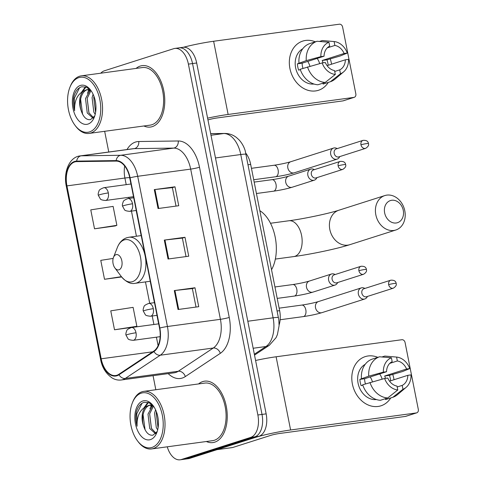 <?xml version="1.0" encoding="UTF-8"?>
<svg xmlns="http://www.w3.org/2000/svg" width="484" height="484" viewBox="0 0 484 484"><rect width="100%" height="100%" fill="white"/><g stroke="black" fill="none" stroke-linecap="round" stroke-linejoin="round"><path stroke-width="0.73" d="M245.902 153.307A19.366 11.386 82.3 0 1 250.676 164.409L279.637 310.661A19.366 11.386 82.3 0 1 279.117 324.958M167.258 446.817A19.366 11.386 -97.7 0 0 180.157 459.8L188.433 458.675A19.366 11.386 -97.7 0 0 189.583 458.421L258.946 436.284A19.366 11.386 -97.7 0 0 266.152 413.862L196.679 62.999A19.366 11.386 -97.7 0 0 183.121 47.299L178.983 47.862A19.366 11.386 -97.7 0 0 177.84 48.122M180.157 459.8A19.366 11.386 -97.7 0 0 181.3 459.54L250.67 437.409L254.808 436.846A19.366 11.386 -97.7 0 0 262.013 414.425L192.541 63.555A19.366 11.386 -97.7 0 0 178.983 47.862A19.366 11.386 -97.7 0 1 192.541 63.555L262.013 414.425A19.366 11.386 -97.7 0 1 254.808 436.846L185.445 458.977L254.808 436.846L258.946 436.284M184.295 459.237A19.366 11.386 -97.7 0 0 185.445 458.977A19.366 11.386 -97.7 0 1 184.295 459.237M214.733 442.164A30.988 18.21 -97.7 0 0 226.548 407.849A30.988 18.21 -97.7 0 0 204.575 381.168A30.988 18.21 -97.7 0 0 202.742 381.586A30.988 18.21 -97.7 0 0 198.555 383.939A30.988 18.21 -97.7 0 1 202.742 381.586A30.988 18.21 -97.7 0 1 204.575 381.168A30.988 18.21 -97.7 0 1 226.548 407.849A30.988 18.21 -97.7 0 1 214.733 442.164A30.988 18.21 -97.7 0 1 212.899 442.582A30.988 18.21 -97.7 0 0 214.733 442.164M152.26 126.639A30.988 18.21 -97.7 0 0 164.07 92.323A30.988 18.21 -97.7 0 0 142.096 65.642A30.988 18.21 -97.7 0 0 140.263 66.06A30.988 18.21 -97.7 0 0 136.077 68.413A30.988 18.21 -97.7 0 1 140.263 66.06A30.988 18.21 -97.7 0 1 142.096 65.642A30.988 18.21 -97.7 0 1 164.07 92.323A30.988 18.21 -97.7 0 1 152.26 126.639A30.988 18.21 -97.7 0 1 150.427 127.056A30.988 18.21 -97.7 0 0 152.26 126.639M116.862 375.263A20.655 12.142 82.3 0 1 115.64 375.542A20.655 12.142 82.3 0 1 101.18 358.795L66.943 185.886A20.655 12.142 82.3 0 1 75.849 161.692A20.655 12.142 82.3 0 1 76.714 161.626L116.202 161.093A20.655 12.142 82.3 0 1 129.797 177.9L159.538 328.11A20.655 12.142 82.3 0 1 153.821 351.075L118.828 374.307A20.655 12.142 82.3 0 1 116.862 375.263M116.959 375.765A21.175 12.445 -97.7 0 0 118.979 374.791L153.966 351.559A21.175 12.445 -97.7 0 0 159.829 328.019L130.087 177.809A21.175 12.445 -97.7 0 0 116.154 160.585L76.666 161.112A21.175 12.445 -97.7 0 0 66.653 185.983L100.89 358.892A21.175 12.445 -97.7 0 0 116.959 375.765M94.519 228.805L116.868 225.32L113.117 206.39L90.768 209.874L94.519 228.805L115.21 225.949M114.508 329.773L136.857 326.289L133.112 307.358L110.763 310.843L114.508 329.773L135.199 326.918M206.359 441.511A30.988 18.21 -97.7 0 0 212.899 442.582A30.988 18.21 -97.7 0 1 206.359 441.511M143.887 125.985A30.988 18.21 -97.7 0 0 150.427 127.056A30.988 18.21 -97.7 0 1 143.887 125.985M250.67 437.409A19.366 11.386 -97.7 0 0 257.869 414.982L188.397 64.118A19.366 11.386 -97.7 0 0 174.845 48.424A19.366 11.386 -97.7 0 0 173.696 48.684L104.332 70.815A19.366 11.386 -97.7 0 0 100.763 73.205M104.665 131.303L108.767 152.012M153.053 375.675L155.836 389.735M174.288 290.575L194.985 287.768L198.736 306.699L178.033 309.506L174.288 290.575A5.167 0.43 168.8 0 1 174.96 290.491L178.711 309.415M154.293 189.607L174.996 186.8L178.741 205.73L158.044 208.537L154.293 189.607A5.167 0.43 168.8 0 1 154.971 189.522L158.716 208.447M164.294 240.088L184.991 237.281L188.742 256.211L168.039 259.019L164.294 240.088A5.167 0.43 168.8 0 1 164.965 240.003L168.71 258.928M113.159 258.426L100.769 260.356L104.514 279.286L121.641 276.963M184.991 237.281L182.371 238.116M186.031 256.581L182.371 238.098L164.965 240.003M174.996 186.8L172.377 187.635M176.031 206.099L172.371 187.617L154.971 189.522M194.985 287.768L192.372 288.603M196.026 307.068L192.366 288.585L174.96 290.491M104.514 279.286L121.399 276.654M136.857 326.289L135.006 326.99M116.868 225.32L115.01 226.022M393.794 378.403A25.821 20.782 -107.7 0 1 394.024 379.728A25.821 20.782 -107.7 0 0 393.794 378.403A25.821 20.782 -107.7 0 0 392.693 374.314A25.821 20.782 -107.7 0 1 393.794 378.403M390.757 397.939A25.821 20.782 -107.7 0 1 369.322 405.447A25.821 20.782 -107.7 0 1 352.388 384.018A25.821 20.782 -107.7 0 1 377.804 357.349A25.821 20.782 -107.7 0 0 365.245 356.611L365.245 356.611A25.821 20.782 -107.7 0 0 352.388 384.018A25.821 20.782 -107.7 0 0 380.938 405.81L380.938 405.81A25.821 20.782 -107.7 0 0 390.757 397.939M216.935 449.672A3.231 1.9 -97.7 0 0 217.122 449.63L255.298 437.451A25.821 2.148 -11.2 0 1 290.6 429.986L416.355 412.931A3.231 2.595 72.3 0 0 416.712 412.846A3.231 2.595 72.3 0 0 418.321 409.422L405.078 342.533A3.231 2.595 72.3 0 0 401.865 339.726L276.11 356.781L290.6 429.986M255.582 360.477A25.821 2.148 -11.2 0 1 276.11 356.781M416.712 412.846L405.761 416.343A3.231 2.595 -107.7 0 1 405.404 416.421L279.649 433.476A6.455 0.538 168.8 0 0 270.822 435.346L232.647 447.525A3.231 1.9 82.3 0 1 232.459 447.567A3.231 1.9 82.3 0 1 232.32 447.579M389.547 381.156L407.831 375.318A12.911 10.388 -107.7 0 1 402.192 385.391L397.195 386.988M387.72 397.957L397.787 389.977L397.019 386.093A12.911 10.388 -107.7 0 1 387.787 378.04L384.605 378.47L362.679 384.792A21.302 17.146 -107.7 0 0 380.418 400.286L387.72 397.957A21.302 17.146 -107.7 0 1 369.976 382.463M362.794 385.143L361.124 385.675A18.719 15.064 -107.7 0 1 360.271 382.548A18.719 15.064 -107.7 0 1 359.872 379.365L368.729 376.153L383.358 372.16L386.541 371.73L364.634 378.718A12.911 10.388 72.3 0 0 364.93 381.918A12.911 10.388 72.3 0 0 365.462 383.903M389.771 363.375L397.352 360.955L396.584 357.071A16.783 13.51 -107.7 0 1 409.766 368.578L402.488 371.573L389.439 375.354A18.719 15.064 -107.7 0 1 390.292 378.476A18.719 15.064 -107.7 0 1 390.624 380.811M376.431 399.548A18.719 15.064 -107.7 0 1 358.081 383.249A18.719 15.064 -107.7 0 1 365.196 364.331M361.427 378.482A21.302 17.146 -107.7 0 1 372.269 359.116L379.571 356.787L391.411 357.773L392.179 361.657A12.911 10.388 -107.7 0 0 386.541 371.73M368.729 376.153A21.302 17.146 -107.7 0 1 379.571 356.787M396.584 357.071L384.744 356.085L381.936 356.98M384.744 356.085A21.302 17.146 -107.7 0 1 385.258 356.115L393.655 356.823M397.787 389.977A16.783 13.51 -107.7 0 1 384.605 378.47M383.358 372.16A16.783 13.51 -107.7 0 1 391.411 357.773M397.352 360.955A12.911 10.388 -107.7 0 1 406.584 369.008L384.677 376.001A12.911 10.388 72.3 0 1 385.464 378.355M409.766 368.578L406.584 369.008M385.421 398.689L385.597 399.584L392.899 397.255L402.96 389.275L402.192 385.391M407.831 375.318L411.013 374.888A16.783 13.51 -107.7 0 1 406.094 387.394L397.546 394.623A21.302 17.146 -107.7 0 1 392.899 397.255M406.094 387.394A16.783 13.51 -107.7 0 1 402.96 389.275M379.637 373.932A12.911 10.388 -107.7 0 1 382.112 379.154M370.224 376.933A16.141 12.989 -107.7 0 1 372.426 381.797M389.439 375.354L384.677 376.001M364.634 378.718L359.872 379.365M141.261 393.159A27.757 16.317 -97.7 0 0 132.326 402.99A27.757 16.317 -97.7 0 0 137.45 440.791A27.757 16.317 -97.7 0 0 152.006 447.434A27.757 16.317 -97.7 0 0 162.334 415.29A27.757 16.317 -97.7 0 0 141.261 393.159M137.45 440.791L138.061 441.602A29.052 17.073 -97.7 0 0 151.577 448.94A29.052 17.073 -97.7 0 0 153.295 448.553A29.052 17.073 -97.7 0 0 164.366 416.385A29.052 17.073 -97.7 0 0 143.766 391.368A29.052 17.073 -97.7 0 0 142.048 391.762A29.052 17.073 -97.7 0 0 132.695 402.047L132.326 402.99M151.577 448.94L212.639 440.658A29.052 17.073 -97.7 0 0 214.358 440.271A29.052 17.073 -97.7 0 0 225.435 408.103A29.052 17.073 -97.7 0 0 204.835 383.086L143.766 391.368M153.64 406.372L149.096 402.791L144.311 402.283C140.62 403.305 137.988 406.469 136.409 411.769C135.484 416.47 135.708 421.292 137.087 426.241C136.712 416.633 139.646 410.117 145.884 406.681L149.211 405.223L153.265 405.937M145.884 406.681A14.587 8.573 -97.7 0 0 143.512 425.823C140.965 417.402 144.05 406.717 149.895 405.211L150.046 405.168M149.211 405.223L152.327 404.975M157.675 429.871L156.296 427.62L154.565 413.209L155.57 409.773M158.105 427.723L156.211 412.985L156.453 411.89M155.527 433.712L149.719 428.509L147.995 414.104L152.629 405.659M155.999 433.21L151.365 428.292L149.635 413.88L153.446 406.136M150.457 439.605A19.753 11.61 -97.7 0 0 156.78 432.714A19.753 11.61 -97.7 0 0 153.107 405.628A19.753 11.61 -97.7 0 0 142.81 400.988A19.753 11.61 -97.7 0 0 135.466 423.863A19.753 11.61 -97.7 0 0 150.457 439.605M143.512 425.823C145.726 432.575 148.878 435.691 152.962 435.17L157.143 431.546M137.087 426.241L136.766 413.796L142.054 403.226M145.079 429.84L143.082 414.679M145.2 406.965L148.413 402.525M151.444 428.443L149.653 413.784M151.498 406.663L152.079 405.471M158.02 427.554L156.229 412.894M144.172 407.516L147.898 402.367M149.901 408.811L151.407 405.302M151.613 404.945L151.855 404.551M403.275 210.365A11.622 9.353 72.3 0 0 391.713 200.267A11.622 9.353 72.3 0 0 384.647 212.893A11.622 9.353 72.3 0 0 396.208 222.985A11.622 9.353 72.3 0 0 403.275 210.365M375.82 214.757A18.077 14.544 -107.7 0 1 384.816 195.572A18.077 14.544 -107.7 0 1 404.799 210.824A18.077 14.544 -107.7 0 1 395.803 230.015A18.077 14.544 -107.7 0 1 375.82 214.757M115.966 254.681A7.744 4.556 -97.7 0 0 113.474 257.421A7.744 4.556 -97.7 0 0 114.908 267.973A7.744 4.556 -97.7 0 0 118.967 269.824A7.744 4.556 -97.7 0 0 121.847 260.858A7.744 4.556 -97.7 0 0 115.966 254.681M271.53 269.733A35.507 20.866 -97.7 0 0 259.841 210.691M364.948 288.428L364.095 288.071A5.808 4.677 72.3 0 0 361.911 287.762A5.808 4.677 72.3 0 0 361.27 287.901A5.808 4.677 72.3 0 0 358.378 294.072A5.808 4.677 72.3 0 0 364.162 299.118A5.808 4.677 72.3 0 0 364.803 298.973A5.808 4.677 72.3 0 0 367.011 297.206L367.501 296.42M388.664 284.646A4.199 3.376 72.3 0 1 390.751 280.194L363.95 288.742A4.199 3.376 72.3 0 0 361.863 293.195A4.199 3.376 72.3 0 0 366.043 296.843A4.199 3.376 72.3 0 0 366.503 296.74L393.298 288.186C395.815 286.619 396.759 285.016 396.142 283.376A4.199 0.351 -11.2 0 0 394.399 283.43A4.199 0.351 168.8 0 0 388.664 284.646A4.199 3.376 72.3 0 0 393.298 288.186M337.257 148.582L336.404 148.225A5.808 4.677 72.3 0 0 334.226 147.916A5.808 4.677 72.3 0 0 333.585 148.062A5.808 4.677 72.3 0 0 330.693 154.233A5.808 4.677 72.3 0 0 336.471 159.278A5.808 4.677 72.3 0 0 337.112 159.133A5.808 4.677 72.3 0 0 339.32 157.361L339.81 156.58M360.973 144.807A4.199 3.376 72.3 0 1 363.06 140.354L336.265 148.903A4.199 3.376 72.3 0 0 334.178 153.355A4.199 3.376 72.3 0 0 338.352 157.004A4.199 3.376 72.3 0 0 338.812 156.895L365.614 148.346C368.124 146.779 369.074 145.176 368.451 143.536A4.199 0.351 -11.2 0 0 366.709 143.591A4.199 0.351 168.8 0 0 360.973 144.807A4.199 3.376 72.3 0 0 365.614 148.346M335.2 274.513L334.347 274.156A5.808 4.677 72.3 0 0 332.163 273.847A5.808 4.677 72.3 0 0 331.522 273.992A5.808 4.677 72.3 0 0 328.721 280.551A5.808 4.677 72.3 0 0 334.414 285.203A5.808 4.677 72.3 0 0 335.055 285.058A5.808 4.677 72.3 0 0 337.257 283.291L337.747 282.505M358.91 270.731A4.199 3.376 72.3 0 1 360.997 266.279L334.202 274.827A4.199 3.376 72.3 0 0 332.115 279.28A4.199 3.376 72.3 0 0 336.289 282.928A4.199 3.376 72.3 0 0 336.755 282.825L363.551 274.271C366.061 272.71 367.011 271.101 366.388 269.461A4.199 0.351 -11.2 0 0 364.646 269.521A4.199 0.351 168.8 0 0 358.91 270.731A4.199 3.376 72.3 0 0 363.551 274.271M314.431 169.63L313.578 169.273A5.808 4.677 72.3 0 0 311.394 168.964A5.808 4.677 72.3 0 0 310.752 169.11A5.808 4.677 72.3 0 0 307.951 175.674A5.808 4.677 72.3 0 0 313.644 180.32A5.808 4.677 72.3 0 0 314.285 180.181A5.808 4.677 72.3 0 0 316.494 178.408L316.984 177.622M338.147 165.849A4.199 3.376 72.3 0 1 340.234 161.396L313.432 169.944A4.199 3.376 72.3 0 0 311.345 174.403A4.199 3.376 72.3 0 0 315.52 178.045A4.199 3.376 72.3 0 0 315.985 177.943L342.781 169.394C345.298 167.827 346.241 166.224 345.624 164.578A4.199 0.351 -11.2 0 0 343.882 164.639A4.199 0.351 168.8 0 0 338.147 165.849A4.199 3.376 72.3 0 0 342.781 169.394M331.316 62.878A25.821 20.782 -107.7 0 1 331.546 64.203A25.821 20.782 -107.7 0 0 331.316 62.878A25.821 20.782 -107.7 0 0 330.221 58.788A25.821 20.782 -107.7 0 1 331.316 62.878M328.279 82.407A25.821 20.782 -107.7 0 1 306.85 89.921A25.821 20.782 -107.7 0 1 289.916 68.492A25.821 20.782 -107.7 0 1 315.332 41.824A25.821 20.782 -107.7 0 0 302.766 41.086L302.766 41.086A25.821 20.782 -107.7 0 0 289.916 68.492A25.821 20.782 -107.7 0 0 318.466 90.284L318.466 90.284A25.821 20.782 -107.7 0 0 328.279 82.407M207.6 118.157A25.821 2.148 -11.2 0 1 228.127 114.46L353.883 97.405A3.231 2.595 72.3 0 0 354.24 97.32A3.231 2.595 72.3 0 0 355.843 93.896L342.599 27.007A3.231 2.595 72.3 0 0 339.387 24.2L213.632 41.255L228.127 114.46M183.382 47.269A25.821 2.148 -11.2 0 1 213.632 41.255M354.24 97.32L343.283 100.817A3.231 2.595 -107.7 0 1 342.926 100.896L217.171 117.951A6.455 0.538 168.8 0 0 208.35 119.82L207.957 119.947M327.069 65.63L345.358 59.792A12.911 10.388 -107.7 0 1 339.72 69.865L334.722 71.463M325.248 82.431L335.309 74.451L334.541 70.567A12.911 10.388 -107.7 0 1 325.315 62.515L322.132 62.944L300.201 69.266A21.302 17.146 -107.7 0 0 317.946 84.76L325.248 82.431A21.302 17.146 -107.7 0 1 307.503 66.937M300.316 69.617L298.646 70.15A18.719 15.064 -107.7 0 1 297.799 67.022A18.719 15.064 -107.7 0 1 297.4 63.84L306.251 60.627L320.88 56.634L324.062 56.205L302.161 63.192A12.911 10.388 72.3 0 0 302.458 66.393A12.911 10.388 72.3 0 0 302.984 68.377M327.293 47.849L334.88 45.429L334.111 41.545A16.783 13.51 -107.7 0 1 347.288 53.052L340.016 56.047L326.966 59.828A18.719 15.064 -107.7 0 1 327.813 62.95A18.719 15.064 -107.7 0 1 328.152 65.286M313.953 84.022A18.719 15.064 -107.7 0 1 295.609 67.724A18.719 15.064 -107.7 0 1 302.718 48.805M298.949 62.956A21.302 17.146 -107.7 0 1 309.79 43.59L317.093 41.261L328.932 42.247L329.701 46.131A12.911 10.388 -107.7 0 0 324.062 56.205M306.251 60.627A21.302 17.146 -107.7 0 1 317.093 41.261M334.111 41.545L322.271 40.559L319.458 41.455M322.271 40.559A21.302 17.146 -107.7 0 1 322.78 40.589L331.177 41.297M335.309 74.451A16.783 13.51 -107.7 0 1 322.132 62.944M320.88 56.634A16.783 13.51 -107.7 0 1 328.932 42.247M334.88 45.429A12.911 10.388 -107.7 0 1 344.106 53.482L322.205 60.476A12.911 10.388 72.3 0 1 322.985 62.829M347.288 53.052L344.106 53.482M322.943 83.163L323.118 84.059L330.421 81.723L340.488 73.749L339.72 69.865M345.358 59.792L348.541 59.363A16.783 13.51 -107.7 0 1 343.622 71.868L335.067 79.098A21.302 17.146 -107.7 0 1 330.421 81.723M343.622 71.868A16.783 13.51 -107.7 0 1 340.488 73.749M317.159 58.407A12.911 10.388 -107.7 0 1 319.64 63.628M307.745 61.407A16.141 12.989 -107.7 0 1 309.948 66.272M326.966 59.828L322.205 60.476M302.161 63.192L297.4 63.84M78.789 77.634A27.757 16.317 -97.7 0 0 69.847 87.465A27.757 16.317 -97.7 0 0 74.978 125.265A27.757 16.317 -97.7 0 0 89.534 131.908A27.757 16.317 -97.7 0 0 99.861 99.764A27.757 16.317 -97.7 0 0 78.789 77.634M74.978 125.265L75.583 126.076A29.052 17.073 -97.7 0 0 89.098 133.415A29.052 17.073 -97.7 0 0 90.817 133.027A29.052 17.073 -97.7 0 0 101.894 100.86A29.052 17.073 -97.7 0 0 81.294 75.843A29.052 17.073 -97.7 0 0 79.57 76.236A29.052 17.073 -97.7 0 0 70.222 86.521L69.847 87.465M89.098 133.415L150.167 125.132A29.052 17.073 -97.7 0 0 151.885 124.745A29.052 17.073 -97.7 0 0 162.957 92.577A29.052 17.073 -97.7 0 0 142.357 67.56L81.294 75.843M91.167 90.847L86.624 87.265L81.832 86.757C78.142 87.779 75.51 90.944 73.937 96.243C73.005 100.944 73.235 105.766 74.615 110.715C74.24 101.108 77.168 94.592 83.411 91.155L86.739 89.697L90.792 90.411M83.411 91.155A14.587 8.573 -97.7 0 0 81.034 110.298C78.487 101.876 81.572 91.192 87.416 89.685L87.568 89.643M86.739 89.697L89.849 89.449M95.203 114.345L93.817 112.094L92.087 97.683L93.091 94.247M95.626 112.197L93.733 97.459L93.975 96.364M93.049 118.187L87.247 112.984L85.517 98.573L90.151 90.133M93.527 117.685L88.887 112.766L87.162 98.355L90.968 90.611M87.985 124.079A19.753 11.61 -97.7 0 0 94.307 117.188A19.753 11.61 -97.7 0 0 90.629 90.103A19.753 11.61 -97.7 0 0 80.338 85.462A19.753 11.61 -97.7 0 0 72.987 108.337A19.753 11.61 -97.7 0 0 87.985 124.079M81.034 110.298C83.248 117.049 86.4 120.165 90.49 119.645L94.664 116.021M74.615 110.715L74.288 98.27L79.582 87.701M82.601 114.315L80.604 99.153M82.722 91.44L85.94 86.999M88.971 112.917L87.18 98.258M89.026 91.137L89.6 89.945M95.542 112.028L93.751 97.369M81.699 91.99L85.426 86.842M87.429 93.285L88.935 89.776M89.141 89.419L89.377 89.026M277.144 310.994L279.637 310.661M248.183 164.748L250.676 164.409M266.152 413.862L257.869 414.982M189.583 458.421L181.3 459.54M196.679 62.999L188.397 64.118M254.342 354.227L265.952 346.52L253.162 348.256M278.457 317.637A12.911 1.071 168.8 0 0 273.097 317.813L240.766 154.535A25.821 15.179 -97.7 0 0 223.777 133.523A12.911 10.418 -90.8 0 1 224.794 133.451C229.095 133.457 232.986 134.806 236.458 137.492L238.975 139.785C241.788 142.84 243.857 146.452 245.17 150.633L278.808 319.755L279.093 325.744L277.405 334.601L276.049 337.687L269.364 345.255A12.911 10.043 -123.6 0 1 265.952 346.52A25.821 15.179 -97.7 0 0 273.097 317.813L247.814 321.243M210.679 133.699L223.777 133.523L210.988 135.26M246.126 154.354A12.911 1.071 168.8 0 0 240.766 154.535L215.483 157.959M101.18 358.795L152.726 351.808M127.014 149.538A32.277 18.973 82.3 0 1 135.514 142.048A32.277 18.973 82.3 0 1 138.781 141.516L178.263 140.983A32.277 18.973 82.3 0 1 199.505 167.24L229.247 317.45A32.277 18.973 82.3 0 1 220.311 353.338L185.324 376.57A32.277 18.973 82.3 0 1 168.19 373.624M229.247 317.45A6.455 0.538 168.8 0 1 220.42 319.319L167.428 326.506A25.821 15.179 82.3 0 1 160.277 355.214L125.289 378.446A25.821 15.179 82.3 0 1 122.827 379.637A25.821 15.179 82.3 0 1 121.302 379.982L174.294 372.795A25.821 15.179 -97.7 0 0 175.819 372.45A25.821 15.179 -97.7 0 0 178.281 371.258L213.275 348.026A25.821 15.179 -97.7 0 0 220.42 319.319L190.678 169.11A25.821 15.179 -97.7 0 0 173.689 148.098L134.201 148.63A25.821 15.179 -97.7 0 0 133.118 148.715L80.12 155.902A25.821 15.179 82.3 0 1 81.209 155.818L120.691 155.285A25.821 15.179 82.3 0 1 137.686 176.297L167.428 326.506A6.455 0.538 168.8 0 0 159.829 328.019M118.979 374.791A6.455 5.022 -123.6 0 0 125.289 378.446L178.281 371.258A6.455 5.022 56.4 0 1 185.324 376.57M130.087 177.809A6.455 0.538 -11.2 0 1 137.686 176.297L190.678 169.11A6.455 0.538 168.8 0 0 199.505 167.24M116.154 160.585A6.455 5.209 -90.8 0 1 120.691 155.285L173.689 148.098A6.455 5.209 89.2 0 0 178.263 140.983M220.311 353.338A6.455 5.022 56.4 0 0 213.275 348.026L160.277 355.214A6.455 5.022 -123.6 0 1 153.966 351.559M76.666 161.112A6.455 5.209 -90.8 0 1 81.209 155.818L134.201 148.63A6.455 5.209 89.2 0 0 138.781 141.516M66.653 185.983A6.455 0.538 168.8 0 0 66.308 186.237L100.545 359.146A6.455 0.538 -11.2 0 1 100.89 358.892M101.271 359.249A6.455 0.538 -11.2 0 1 100.545 359.146C101.997 367.453 105.984 373.799 112.488 378.198C115.337 379.777 118.271 380.37 121.302 379.982M124.678 166.03A20.655 12.142 -97.7 0 0 124.902 178.027L126.215 184.652M66.943 185.886L124.902 178.027A11.622 0.968 168.8 0 1 129.73 177.864L130.946 184.011M128.726 197.339L128.944 198.428M131.454 211.115L136.428 236.228M145.472 281.906L149.707 303.305M152.224 315.998L153.906 324.492M156.417 337.179L158.099 345.673M217.122 449.63L232.647 447.525M405.404 416.421L416.355 412.931M270.495 223.257L288.924 220.758A18.077 10.624 82.3 0 1 301.574 235.406A18.077 10.624 82.3 0 1 294.853 256.339A18.077 10.624 82.3 0 1 293.782 256.581C311.242 254.239 336.985 248.83 349.805 244.686L395.803 230.015M288.924 220.758C304.031 218.798 329.174 213.438 338.812 210.25A18.077 14.544 72.3 0 0 329.816 229.434A18.077 14.544 72.3 0 0 349.805 244.686M124.243 239.907A21.35 12.548 -97.7 0 0 117.364 247.463C119.36 242.454 122.513 239.205 126.82 237.723L128.907 237.251A23.238 13.661 -97.7 0 1 145.388 257.258A23.238 13.661 -97.7 0 1 136.53 282.995A23.238 13.661 -97.7 0 1 135.157 283.309C130.674 284.296 126.058 282.039 121.309 276.533A21.35 12.548 -97.7 0 0 132.507 281.646A21.35 12.548 -97.7 0 0 140.445 256.925A21.35 12.548 -97.7 0 0 124.243 239.907M160.15 336.67L133.233 340.325A6.455 3.793 -97.7 0 0 133.614 340.24A6.455 3.793 -97.7 0 0 136.016 332.762A6.455 0.538 168.8 0 0 127.189 334.625A6.455 0.538 -11.2 0 0 126.034 335.182C125.646 334.353 125.882 332.889 126.729 330.784C126.687 329.864 128.272 328.775 131.497 327.529A6.455 3.793 -97.7 0 1 136.016 332.762M303.649 316.524A5.808 3.412 -97.7 0 0 305.876 310.159A5.808 3.412 -97.7 0 0 301.744 305.089C308.211 304.121 313.765 302.954 318.411 301.58A5.808 4.677 72.3 0 0 315.52 307.745A5.808 4.677 72.3 0 0 315.598 308.102A5.808 4.677 72.3 0 0 321.945 312.646C316.494 314.267 310.28 315.586 303.305 316.603A5.808 3.412 -97.7 0 0 303.649 316.524M133.511 196.692L105.542 200.485A6.455 3.793 -97.7 0 0 105.923 200.394A6.455 3.793 -97.7 0 0 108.325 192.922A6.455 0.538 168.8 0 0 99.504 194.786A6.455 0.538 -11.2 0 0 98.343 195.336C97.962 194.514 98.192 193.049 99.038 190.938C98.996 190.018 100.587 188.935 103.812 187.689A6.455 3.793 -97.7 0 1 108.325 192.922M275.959 176.684A5.808 3.412 -97.7 0 0 278.185 170.32A5.808 3.412 -97.7 0 0 274.053 165.25C280.52 164.282 286.074 163.114 290.721 161.741A5.808 4.677 72.3 0 0 287.829 167.906A5.808 4.677 72.3 0 0 287.907 168.263A5.808 4.677 72.3 0 0 294.254 172.806C288.803 174.428 282.589 175.746 275.614 176.763A5.808 3.412 -97.7 0 0 275.959 176.684M157.01 315.344L150.512 316.227A6.455 3.793 -97.7 0 0 150.893 316.143A6.455 3.793 -97.7 0 0 153.295 308.665A6.455 0.538 168.8 0 0 144.468 310.534A6.455 0.538 -11.2 0 0 143.312 311.085C142.925 310.256 143.155 308.792 144.002 306.687C143.96 305.767 145.551 304.684 148.776 303.432A6.455 3.793 -97.7 0 1 153.295 308.665M294.635 295.996A5.808 3.412 -97.7 0 0 296.861 289.626A5.808 3.412 -97.7 0 0 292.729 284.562C299.197 283.594 304.751 282.42 309.397 281.047A5.808 4.677 72.3 0 0 306.584 287.569A5.808 4.677 72.3 0 0 312.289 292.263A5.808 4.677 72.3 0 0 312.93 292.118C307.479 293.734 301.266 295.052 294.29 296.075A5.808 3.412 -97.7 0 0 294.635 295.996M136.24 210.467L129.742 211.345A6.455 3.793 -97.7 0 0 130.123 211.26A6.455 3.793 -97.7 0 0 132.525 203.782A6.455 0.538 168.8 0 0 123.698 205.652A6.455 0.538 -11.2 0 0 122.543 206.202C122.156 205.379 122.385 203.909 123.238 201.804C123.196 200.884 124.781 199.801 128.006 198.555A6.455 3.793 -97.7 0 1 132.525 203.782M273.865 191.113A5.808 3.412 -97.7 0 0 276.092 184.749A5.808 3.412 -97.7 0 0 271.966 179.679C278.427 178.711 283.981 177.543 288.627 176.17A5.808 4.677 72.3 0 0 285.82 182.692A5.808 4.677 72.3 0 0 291.519 187.381A5.808 4.677 72.3 0 0 292.161 187.235C286.716 188.857 280.502 190.176 273.527 191.192A5.808 3.412 -97.7 0 0 273.865 191.113M342.926 100.896L353.883 97.405M210.667 133.638L224.794 133.451M269.364 345.255L254.517 355.111M80.12 155.902C69.333 157.046 63.229 172.086 66.308 186.237M174.845 48.424L178.983 47.862M133.457 196.698L133.675 197.787M136.185 210.473L141.159 235.587M150.203 281.264L154.444 302.663M156.955 315.35L158.637 323.85M129.476 176.466L129.73 177.864M217.032 449.66L232.459 447.567M338.812 210.25L384.816 195.572M275.354 259.079L293.782 256.581M114.908 267.973L121.309 276.533M113.474 257.421L117.364 247.463M150.258 281.258L135.157 283.309M141.213 235.581L128.907 237.251M133.233 340.325C129.966 340.04 128.206 339.484 127.964 338.643L126.034 335.182M280.133 319.749L303.305 316.603M318.411 301.58L361.27 287.901M279.141 308.157L301.744 305.089M158.691 323.844L131.497 327.529M321.945 312.646L364.803 298.973M390.751 280.194C394.043 279.988 395.839 281.047 396.142 283.376M105.542 200.485C102.275 200.201 100.521 199.638 100.273 198.803L98.343 195.336M253.713 179.733L275.614 176.763M290.721 161.741L333.585 148.062M251.45 168.317L274.053 165.25M131.001 183.999L103.812 187.689M294.254 172.806L337.112 159.133M363.06 140.354C366.352 140.148 368.149 141.207 368.451 143.536M150.512 316.227C147.239 315.943 145.484 315.386 145.236 314.552L143.312 311.085M277.205 298.392L294.29 296.075M309.397 281.047L331.522 273.992M274.948 286.97L292.729 284.562M312.93 292.118L335.055 285.058M360.997 266.279C364.289 266.073 366.086 267.132 366.388 269.461M154.499 302.657L148.776 303.432M129.742 211.345C126.475 211.066 124.715 210.504 124.467 209.669L122.543 206.202M256.441 193.509L273.527 191.192M288.627 176.17L310.752 169.11M254.179 182.093L271.966 179.679M292.161 187.235L314.285 180.181M340.234 161.396C343.525 161.19 345.322 162.255 345.624 164.578M133.729 197.774L128.006 198.555"/></g></svg>
